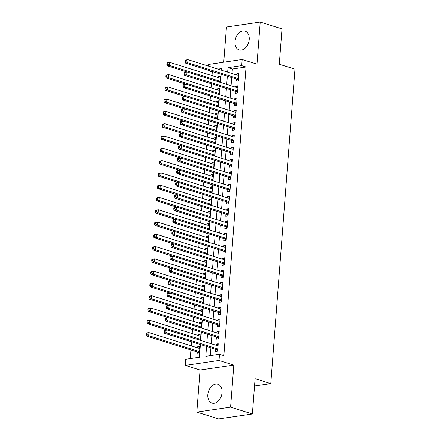 <?xml version="1.0" encoding="UTF-8"?>
<svg xmlns="http://www.w3.org/2000/svg" width="441" height="441" viewBox="0 0 441 441"><rect width="100%" height="100%" fill="white"/><g stroke="black" fill="none" stroke-linecap="round" stroke-linejoin="round"><path stroke-width="0.66" d="M234.998 41.548A9.873 6.83 -72.6 0 0 239.16 49.916A9.873 6.83 -72.6 0 0 249.237 39.453A9.873 6.83 -72.6 0 0 245.075 31.079A9.873 6.83 -72.6 0 0 234.998 41.548M207.821 394.706A9.873 6.83 -72.6 0 0 211.983 403.08A9.873 6.83 -72.6 0 0 222.06 392.611A9.873 6.83 -72.6 0 0 217.898 384.243A9.873 6.83 -72.6 0 0 207.821 394.706M213.279 71.795L212.292 71.944L207.931 70.571L207.965 70.13M208.279 66.029L208.406 64.43L242.175 59.469L241.707 65.61L228.014 67.622L227.666 72.12M254.545 385.985L270.796 383.598L294.99 69.132L279.302 64.21L282.019 28.891L260.234 22.05L226.459 27.011L223.752 62.175M270.796 383.598L255.107 378.676L252.39 413.989L218.615 418.95L196.824 412.109L230.599 407.148L233.835 365.076L219.023 360.424L185.248 365.385L185.722 359.244L199.409 357.232L200.39 344.526M233.835 365.076L200.065 370.038L196.824 412.109M200.065 370.038L185.248 365.385M212.292 71.944L212.005 75.615M211.377 83.779L211.063 87.897M210.434 96.066L210.114 100.184M209.486 108.348L209.172 112.466M208.543 120.63L208.224 124.748M207.595 132.917L207.281 137.035M206.653 145.199L206.333 149.317M205.704 157.487L205.39 161.599M204.762 169.768L204.448 173.886M203.819 182.05L203.499 186.168M202.871 194.338L202.557 198.45M201.928 206.62L201.609 210.737M200.98 218.901L200.666 223.019M200.038 231.189L199.718 235.307M199.089 243.471L198.775 247.588M198.147 255.752L197.827 259.87M197.199 268.04L196.884 272.158M196.256 280.322L195.936 284.439M195.308 292.609L194.994 296.721M194.365 304.891L194.046 309.009M193.417 317.173L193.103 321.291M192.474 329.46L192.16 333.572M191.532 341.742L191.212 345.86M190.898 349.956L190.231 358.583M252.39 413.989L230.599 407.148M236.337 79.038L236.172 81.188L238.454 80.852L239.022 73.482L236.74 73.818L236.652 74.937M235.389 91.32L235.224 93.47L237.506 93.134L238.074 85.763L235.792 86.1L235.703 87.224M234.447 103.602L234.281 105.752L236.563 105.416L237.131 98.045L234.849 98.382L234.761 99.506M233.498 115.889L233.333 118.039L235.615 117.703L236.183 110.333L233.901 110.669L233.818 111.788M232.556 128.171L232.39 130.321L234.673 129.985L235.24 122.615L232.958 122.951L232.87 124.075M231.608 140.453L231.442 142.603L233.724 142.272L234.292 134.902L232.01 135.233L231.927 136.357M230.665 152.74L230.5 154.89L232.782 154.554L233.35 147.184L231.067 147.52L230.979 148.639M229.717 165.022L229.552 167.172L231.834 166.836L232.401 159.466L230.119 159.802L230.037 160.926M228.774 177.304L228.609 179.454L230.891 179.123L231.459 171.753L229.177 172.084L229.088 173.208M227.832 189.591L227.666 191.741L229.948 191.405L230.511 184.035L228.229 184.371L228.146 185.49M226.883 201.873L226.718 204.023L229 203.687L229.568 196.317L227.286 196.653L227.198 197.777M225.941 214.161L225.775 216.31L228.058 215.974L228.62 208.604L226.343 208.94L226.255 210.059M224.993 226.442L224.827 228.592L227.109 228.256L227.677 220.886L225.395 221.222L225.307 222.347M224.05 238.724L223.885 240.874L226.167 240.538L226.735 233.168L224.452 233.504L224.364 234.629M223.102 251.012L222.937 253.162L225.219 252.825L225.786 245.455L223.504 245.791L223.416 246.91M222.159 263.294L221.994 265.443L224.276 265.107L224.844 257.737L222.562 258.073L222.473 259.198M221.211 275.575L221.046 277.725L223.328 277.395L223.896 270.024L221.614 270.355L221.531 271.48M220.268 287.863L220.103 290.013L222.385 289.676L222.953 282.306L220.671 282.642L220.583 283.761M219.32 300.145L219.155 302.294L221.437 301.958L222.005 294.588L219.723 294.924L219.64 296.049M218.378 312.426L218.212 314.576L220.494 314.246L221.062 306.875L218.78 307.206L218.692 308.331M217.43 324.714L217.264 326.864L219.546 326.527L220.114 319.157L217.832 319.493L217.749 320.613M216.487 336.996L216.322 339.146L218.604 338.809L219.171 331.439L216.889 331.775L216.801 332.9M199.889 347.431L197.689 346.742L197.601 347.866M197.287 351.962L197.121 354.112L199.404 353.776L199.971 346.406L197.689 346.742M200.837 335.149L198.632 334.46L198.544 335.579M201.78 322.867L199.58 322.173L199.492 323.297M202.728 310.58L200.523 309.891L200.435 311.015M203.67 298.298L201.471 297.603L201.383 298.728M204.618 286.016L202.413 285.321L202.325 286.446M205.561 273.729L203.356 273.04L203.273 274.159M206.509 261.447L204.304 260.752L204.216 261.877M207.452 249.165L205.247 248.47L205.164 249.595M208.395 236.878L206.195 236.189L206.107 237.308M209.343 224.596L207.138 223.901L207.055 225.026M210.285 212.308L208.086 211.619L207.998 212.744M211.233 200.027L209.028 199.338L208.946 200.457M212.176 187.745L209.977 187.05L209.888 188.175M213.124 175.457L210.919 174.768L210.831 175.893M214.067 163.176L211.867 162.486L211.779 163.605M215.015 150.894L212.81 150.199L212.722 151.324M215.958 138.606L213.758 137.917L213.67 139.042M216.906 126.324L214.701 125.63L214.613 126.754M217.848 114.043L215.643 113.348L215.561 114.473M218.797 101.755L216.592 101.066L216.503 102.185M219.739 89.473L217.534 88.779L217.452 89.903M200.435 340.342L200.914 334.124L198.632 334.46M201.383 328.06L201.862 321.836L199.58 322.173M202.325 315.773L202.805 309.554L200.523 309.891M203.273 303.491L203.748 297.273L201.471 297.603M204.216 291.203L204.696 284.985L202.413 285.321M205.164 278.921L205.638 272.703L203.356 273.04M206.107 266.64L206.586 260.422L204.304 260.752M207.055 254.352L207.529 248.134L205.247 248.47M207.998 242.07L208.477 235.852L206.195 236.189M208.94 229.789L209.42 223.57L207.138 223.901M209.888 217.501L210.368 211.283L208.086 211.619M210.831 205.219L211.311 199.001L209.028 199.338M211.779 192.938L212.259 186.714L209.977 187.05M212.722 180.65L213.201 174.432L210.919 174.768M213.67 168.368L214.15 162.15L211.867 162.486M214.613 156.086L215.092 149.863L212.81 150.199M215.561 143.799L216.04 137.581L213.758 137.917M216.503 131.517L216.983 125.299L214.701 125.63M217.452 119.23L217.926 113.012L215.643 113.348M218.394 106.948L218.874 100.73L216.592 101.066M219.342 94.666L219.816 88.448L217.534 88.779M220.285 82.379L220.765 76.161L218.482 76.497L218.394 77.622M206.559 346.461L205.798 356.295L219.491 354.283L223.852 355.65L246.061 66.982L232.368 68.989L232.027 73.487M231.707 77.583L231.078 85.769M230.764 89.865L230.136 98.051M229.822 102.152L229.188 110.338M228.873 114.434L228.245 122.62M227.931 126.721L227.297 134.907M226.983 139.003L226.354 147.189M226.04 151.285L225.406 159.471M225.092 163.572L224.463 171.758M224.149 175.854L223.521 184.04M223.201 188.136L222.573 196.322M222.258 200.423L221.63 208.61M221.31 212.705L220.682 220.891M220.368 224.987L219.739 233.173M219.42 237.275L218.791 245.461M218.477 249.556L217.848 257.742M217.534 261.844L216.9 270.03M216.586 274.126L215.958 282.312M215.643 286.407L215.01 294.594M214.695 298.695L214.067 306.881M213.753 310.977L213.119 319.163M212.805 323.259L212.176 331.445M211.862 335.546L211.233 343.732M210.914 347.828L210.313 355.628M215.544 349.283L215.379 351.427L217.656 351.097L218.223 343.726L215.941 344.057L215.858 345.182M242.175 59.469L256.993 64.121L260.234 22.05M246.061 66.982L241.707 65.61M219.491 354.283L219.023 360.424M221.498 70.18L221.625 68.564L218.025 69.088M208.918 70.428L207.931 70.571M200.705 340.424L201.333 332.238M201.647 328.143L202.281 319.957M202.595 315.855L203.224 307.669M203.538 303.573L204.172 295.387M204.486 291.292L205.115 283.105M205.429 279.004L206.063 270.818M206.377 266.722L207.005 258.536M207.32 254.44L207.948 246.254M208.268 242.153L208.896 233.967M209.21 229.871L209.839 221.685M210.159 217.589L210.787 209.403M211.101 205.302L211.73 197.116M212.049 193.02L212.678 184.834M212.992 180.738L213.62 172.552M213.935 168.451L214.569 160.265M214.883 156.169L215.511 147.983M215.825 143.882L216.459 135.696M216.774 131.6L217.402 123.414M217.716 119.318L218.35 111.132M218.664 107.031L219.293 98.845M219.607 94.749L220.241 86.563M220.555 82.467L221.184 74.281M227.352 76.216L226.724 84.402M226.404 88.498L225.775 96.684M225.461 100.785L224.833 108.971M224.519 113.067L223.885 121.253M223.57 125.349L222.942 133.535M222.628 137.636L221.994 145.822M221.68 149.918L221.051 158.104M220.737 162.2L220.103 170.386M219.789 174.487L219.16 182.673M218.846 186.769L218.218 194.955M217.898 199.056L217.27 207.242M216.955 211.338L216.327 219.524M216.007 223.62L215.379 231.806M215.065 235.907L214.436 244.094M214.117 248.189L213.488 256.375M213.174 260.471L212.545 268.657M212.231 272.759L211.597 280.945M211.283 285.04L210.655 293.226M210.34 297.322L209.707 305.508M209.392 309.61L208.764 317.796M208.45 321.891L207.816 330.077M207.502 334.179L206.873 342.359M232.368 68.989L228.014 67.622M218.146 344.752L215.941 344.057M220.682 77.186L218.482 76.497M219.094 332.47L216.889 331.775M220.037 320.183L217.832 319.493M220.98 307.901L218.78 307.206M221.928 295.619L219.723 294.924M222.87 283.331L220.671 282.642M223.819 271.05L221.614 270.355M224.761 258.762L222.562 258.073M225.709 246.48L223.504 245.791M226.652 234.199L224.452 233.504M227.6 221.911L225.395 221.222M228.543 209.629L226.343 208.94M229.491 197.347L227.286 196.653M230.434 185.06L228.229 184.371M231.382 172.778L229.177 172.084M232.324 160.496L230.119 159.802M233.267 148.209L231.067 147.52M234.215 135.927L232.01 135.233M235.158 123.64L232.958 122.951M236.106 111.358L233.901 110.669M237.049 99.076L234.849 98.382M237.997 86.789L235.792 86.1M238.939 74.507L236.74 73.818M164.361 330.695L164.261 331.924L165.177 331.786L165.27 330.563L164.361 330.695L164.879 330.232L167.161 329.896L218.058 345.876M165.27 330.563L167.161 329.896L166.924 332.966L164.642 333.302L216.239 349.498A1.268 0.865 81.6 0 1 216.559 349.691L217.689 350.733M217.826 348.947L166.924 332.966L165.177 331.786M164.261 331.924L164.642 333.302M199.806 348.555L148.904 332.575L148.667 335.645L146.384 335.981L197.981 352.183A1.268 0.865 -98.4 0 1 198.301 352.37L199.431 353.412M146.919 334.471L147.013 333.242L146.103 333.374L146.01 334.603L146.919 334.471L148.667 335.645L199.569 351.626M146.103 333.374L146.621 332.911L148.904 332.575L147.013 333.242M146.384 335.981L146.01 334.603M165.303 318.413L165.21 319.637L166.125 319.505L166.218 318.275L165.303 318.413L165.822 317.944L168.104 317.608L219.006 333.589M166.218 318.275L168.104 317.608L167.867 320.679L165.584 321.015L217.181 337.216A1.268 0.865 81.6 0 1 217.501 337.409L218.631 338.445M218.769 336.659L167.867 320.679L166.125 319.505M165.21 319.637L165.584 321.015M166.251 306.126L166.152 307.355L167.067 307.223L167.161 305.993L166.251 306.126L166.77 305.663L169.052 305.326L219.949 321.307M167.161 305.993L169.052 305.326L168.815 308.397L166.533 308.733L218.13 324.934A1.268 0.865 81.6 0 1 218.449 325.122L219.579 326.164M219.712 324.378L168.815 308.397L167.067 307.223M166.152 307.355L166.533 308.733M167.194 293.844L167.1 295.073L168.01 294.935L168.109 293.706L167.194 293.844L167.712 293.375L169.994 293.045L220.897 309.025M168.109 293.706L169.994 293.045L169.757 296.115L167.475 296.451L219.072 312.647A1.268 0.865 81.6 0 1 219.392 312.84L220.522 313.876M220.66 312.096L169.757 296.115L168.01 294.935M167.1 295.073L167.475 296.451M168.137 281.556L168.043 282.786L168.958 282.653L169.052 281.424L168.137 281.556L168.66 281.093L170.943 280.757L221.84 296.738M169.052 281.424L170.943 280.757L170.706 283.828L168.423 284.164L220.02 300.365A1.268 0.865 81.6 0 1 220.34 300.553L221.465 301.594M221.603 299.808L170.706 283.828L168.958 282.653M168.043 282.786L168.423 284.164M200.749 336.274L149.852 320.293L149.615 323.363L147.333 323.7L167.095 329.901M147.867 322.189L147.961 320.96L147.046 321.092L146.952 322.321L147.867 322.189L149.615 323.363L200.512 339.344M147.046 321.092L147.57 320.629L149.852 320.293L147.961 320.96M147.333 323.7L146.952 322.321M201.697 323.986L150.794 308.005L150.557 311.081L148.275 311.412L168.043 317.619M148.81 309.902L148.904 308.672L147.994 308.81L147.9 310.034L148.81 309.902L150.557 311.081L201.46 327.057M147.994 308.81L148.512 308.342L150.794 308.005L148.904 308.672M148.275 311.412L147.9 310.034M202.64 311.704L151.737 295.724L151.506 298.794L149.223 299.13L168.986 305.337M149.758 297.62L149.852 296.391L148.937 296.523L148.843 297.752L149.758 297.62L151.506 298.794L202.402 314.775M148.937 296.523L149.455 296.06L151.737 295.724L149.852 296.391M149.223 299.13L148.843 297.752M203.582 299.422L152.685 283.442L152.448 286.512L150.166 286.848L169.934 293.05M150.701 285.333L150.794 284.109L149.885 284.241L149.791 285.47L150.701 285.333L152.448 286.512L203.351 302.493M149.885 284.241L150.403 283.778L152.685 283.442L150.794 284.109M150.166 286.848L149.791 285.47M169.085 269.275L168.991 270.504L169.901 270.372L170 269.142L169.085 269.275L169.603 268.812L171.885 268.475L222.788 284.456M170 269.142L171.885 268.475L171.648 271.546L169.366 271.882L220.963 288.078A1.268 0.865 81.6 0 1 221.283 288.271L222.413 289.313M222.551 287.526L171.648 271.546L169.901 270.372M168.991 270.504L169.366 271.882M204.53 287.135L153.628 271.154L153.396 274.225L151.114 274.561L170.876 280.768M151.649 273.051L151.743 271.821L150.828 271.959L150.734 273.183L151.649 273.051L153.396 274.225L204.293 290.206M150.828 271.959L151.346 271.491L153.628 271.154L151.743 271.821M151.114 274.561L150.734 273.183M170.028 256.993L169.934 258.222L170.849 258.084L170.943 256.855L170.028 256.993L170.551 256.524L172.833 256.193L223.73 272.169M170.943 256.855L172.833 256.193L172.596 259.264L170.314 259.595L221.911 275.796A1.268 0.865 81.6 0 1 222.231 275.989L223.355 277.025M223.493 275.245L172.596 259.264L170.849 258.084M169.934 258.222L170.314 259.595M205.473 274.853L154.576 258.873L154.339 261.943L152.057 262.279L171.825 268.486M152.592 260.769L152.685 259.54L151.776 259.672L151.682 260.901L152.592 260.769L154.339 261.943L205.241 277.924M151.776 259.672L152.294 259.209L154.576 258.873L152.685 259.54M152.057 262.279L151.682 260.901M170.976 244.705L170.882 245.935L171.792 245.802L171.885 244.573L170.976 244.705L171.494 244.242L173.776 243.906L224.678 259.887M171.885 244.573L173.776 243.906L173.539 246.977L171.257 247.313L222.854 263.514A1.268 0.865 81.6 0 1 223.174 263.701L224.304 264.743M224.441 262.957L173.539 246.977L171.792 245.802M170.882 245.935L171.257 247.313M206.421 262.571L155.519 246.591L155.282 249.661L152.999 249.997L172.767 256.199M153.54 248.481L153.633 247.258L152.718 247.39L152.625 248.619L153.54 248.481L155.282 249.661L206.184 265.642M152.718 247.39L153.236 246.921L155.519 246.591L153.633 247.258M152.999 249.997L152.625 248.619M171.918 232.424L171.825 233.653L172.74 233.521L172.833 232.291L171.918 232.424L172.442 231.96L174.724 231.624L225.621 247.605M172.833 232.291L174.724 231.624L174.487 234.695L172.205 235.031L223.802 251.227A1.268 0.865 81.6 0 1 224.122 251.42L225.246 252.461M225.384 250.675L174.487 234.695L172.74 233.521M171.825 233.653L172.205 235.031M207.364 250.284L156.467 234.303L156.23 237.374L153.948 237.71L173.715 243.917M154.482 236.2L154.576 234.97L153.666 235.103L153.567 236.332L154.482 236.2L156.23 237.374L207.127 253.355M153.666 235.103L154.185 234.64L156.467 234.303L154.576 234.97M153.948 237.71L153.567 236.332M172.866 220.142L172.773 221.365L173.682 221.233L173.776 220.004L172.866 220.142L173.385 219.673L175.667 219.337L226.569 235.318M173.776 220.004L175.667 219.337L175.43 222.413L173.148 222.744L224.745 238.945A1.268 0.865 81.6 0 1 225.064 239.138L226.194 240.174M226.332 238.388L175.43 222.413L173.682 221.233M172.773 221.365L173.148 222.744M208.312 238.002L157.409 222.021L157.172 225.092L154.89 225.428L174.658 231.635M155.425 223.918L155.524 222.688L154.609 222.821L154.515 224.05L155.425 223.918L157.172 225.092L208.075 241.073M154.609 222.821L155.127 222.358L157.409 222.021L155.524 222.688M154.89 225.428L154.515 224.05M173.809 207.854L173.715 209.084L174.63 208.951L174.724 207.722L173.809 207.854L174.327 207.391L176.609 207.055L227.512 223.036M174.724 207.722L176.609 207.055L176.378 210.125L174.096 210.462L225.693 226.663A1.268 0.865 81.6 0 1 226.007 226.85L227.137 227.892M227.275 226.106L176.378 210.125L174.63 208.951M173.715 209.084L174.096 210.462M209.255 225.715L158.358 209.74L158.121 212.81L155.838 213.141L175.601 219.348M156.373 211.63L156.467 210.401L155.557 210.539L155.458 211.768L156.373 211.63L158.121 212.81L209.017 228.791M155.557 210.539L156.075 210.07L158.358 209.74L156.467 210.401M155.838 213.141L155.458 211.768M174.757 195.572L174.664 196.802L175.573 196.664L175.667 195.44L174.757 195.572L175.275 195.109L177.558 194.773L228.455 210.754M175.667 195.44L177.558 194.773L177.321 197.844L175.038 198.18L226.635 214.376A1.268 0.865 81.6 0 1 226.955 214.569L228.085 215.61M228.223 213.824L177.321 197.844L175.573 196.664M174.664 196.802L175.038 198.18M210.203 213.433L159.3 197.452L159.063 200.523L156.781 200.859L176.549 207.066M157.316 199.349L157.415 198.119L156.5 198.252L156.406 199.481L157.316 199.349L159.063 200.523L209.966 216.503M156.5 198.252L157.018 197.788L159.3 197.452L157.415 198.119M156.781 200.859L156.406 199.481M175.7 183.291L175.606 184.514L176.521 184.382L176.615 183.153L175.7 183.291L176.218 182.822L178.5 182.486L229.403 198.467M176.615 183.153L178.5 182.486L178.263 185.562L175.987 185.893L227.584 202.094A1.268 0.865 81.6 0 1 227.898 202.287L229.028 203.323M229.166 201.537L178.263 185.562L176.521 184.382M175.606 184.514L175.987 185.893M211.145 201.151L160.248 185.17L160.011 188.241L157.729 188.577L177.491 194.779M158.264 187.067L158.358 185.837L157.443 185.97L157.349 187.199L158.264 187.067L160.011 188.241L210.908 204.222M157.443 185.97L157.966 185.507L160.248 185.17L158.358 185.837M157.729 188.577L157.349 187.199M212.093 188.864L161.191 172.889L160.954 175.959L158.672 176.29L178.44 182.497M159.207 174.779L159.3 173.55L158.391 173.688L158.297 174.917L159.207 174.779L160.954 175.959L211.856 191.934M158.391 173.688L158.909 173.219L161.191 172.889L159.3 173.55M158.672 176.29L158.297 174.917M213.036 176.582L162.139 160.601L161.902 163.672L159.62 164.008L179.382 170.215M160.155 162.497L160.248 161.268L159.333 161.4L159.24 162.63L160.155 162.497L161.902 163.672L212.799 179.652M159.333 161.4L159.857 160.937L162.139 160.601L160.248 161.268M159.62 164.008L159.24 162.63M176.648 171.003L176.554 172.233L177.464 172.1L177.558 170.871L176.648 171.003L177.166 170.54L179.448 170.204L230.345 186.185M177.558 170.871L179.448 170.204L179.211 173.274L176.929 173.611L228.526 189.812A1.268 0.865 81.6 0 1 228.846 189.999L229.976 191.041M230.114 189.255L179.211 173.274L177.464 172.1M176.554 172.233L176.929 173.611M177.591 158.721L177.497 159.951L178.412 159.813L178.506 158.589L177.591 158.721L178.109 158.253L180.391 157.922L231.293 173.903M178.506 158.589L180.391 157.922L180.154 160.993L177.872 161.329L229.474 177.525A1.268 0.865 81.6 0 1 229.789 177.717L230.919 178.759M231.056 176.973L180.154 160.993L178.412 159.813M177.497 159.951L177.872 161.329M178.539 146.434L178.44 147.663L179.355 147.531L179.448 146.302L178.539 146.434L179.057 145.971L181.339 145.635L232.236 161.615M179.448 146.302L181.339 145.635L181.102 148.705L178.82 149.041L230.417 165.243A1.268 0.865 81.6 0 1 230.737 165.43L231.867 166.472M231.999 164.686L181.102 148.705L179.355 147.531M178.44 147.663L178.82 149.041M213.984 164.3L163.082 148.319L162.845 151.39L160.563 151.726L180.33 157.928M161.097 150.21L161.191 148.986L160.281 149.119L160.188 150.348L161.097 150.21L162.845 151.39L213.747 167.371M160.281 149.119L160.8 148.656L163.082 148.319L161.191 148.986M160.563 151.726L160.188 150.348M179.481 134.152L179.388 135.381L180.297 135.249L180.397 134.02L179.481 134.152L180 133.689L182.282 133.353L233.184 149.334M180.397 134.02L182.282 133.353L182.045 136.423L179.763 136.76L231.36 152.955A1.268 0.865 81.6 0 1 231.679 153.148L232.809 154.19M232.947 152.404L182.045 136.423L180.297 135.249M179.388 135.381L179.763 136.76M214.927 152.013L164.024 136.032L163.793 139.108L161.511 139.439L181.273 145.646M162.045 137.928L162.139 136.699L161.224 136.837L161.13 138.061L162.045 137.928L163.793 139.108L214.69 155.083M161.224 136.837L161.748 136.368L164.024 136.032L162.139 136.699M161.511 139.439L161.13 138.061M180.424 121.87L180.33 123.1L181.245 122.962L181.339 121.733L180.424 121.87L180.948 121.402L183.23 121.071L234.127 137.052M181.339 121.733L183.23 121.071L182.993 124.141L180.711 124.478L232.308 140.673A1.268 0.865 81.6 0 1 232.627 140.866L233.752 141.903M233.89 140.122L182.993 124.141L181.245 122.962M180.33 123.1L180.711 124.478M215.875 139.731L164.973 123.75L164.736 126.821L162.453 127.157L182.221 133.364M162.988 125.646L163.082 124.417L162.172 124.549L162.079 125.779L162.988 125.646L164.736 126.821L215.638 142.801M162.172 124.549L162.69 124.086L164.973 123.75L163.082 124.417M162.453 127.157L162.079 125.779M181.372 109.583L181.279 110.812L182.188 110.68L182.287 109.451L181.372 109.583L181.89 109.12L184.173 108.784L235.075 124.764M182.287 109.451L184.173 108.784L183.936 111.854L181.653 112.19L233.25 128.392A1.268 0.865 81.6 0 1 233.57 128.579L234.7 129.621M234.838 127.835L183.936 111.854L182.188 110.68M181.279 110.812L181.653 112.19M216.818 127.449L165.915 111.468L165.684 114.539L163.402 114.875L183.164 121.077M163.936 113.359L164.03 112.135L163.115 112.268L163.021 113.497L163.936 113.359L165.684 114.539L216.581 130.519M163.115 112.268L163.633 111.805L165.915 111.468L164.03 112.135M163.402 114.875L163.021 113.497M182.315 97.301L182.221 98.53L183.136 98.398L183.23 97.169L182.315 97.301L182.839 96.838L185.121 96.502L236.018 112.483M183.23 97.169L185.121 96.502L184.884 99.572L182.602 99.909L234.199 116.104A1.268 0.865 81.6 0 1 234.518 116.297L235.643 117.339M235.781 115.553L184.884 99.572L183.136 98.398M182.221 98.53L182.602 99.909M217.76 115.162L166.863 99.181L166.626 102.251L164.344 102.588L184.112 108.795M164.879 101.077L164.973 99.848L164.063 99.986L163.969 101.21L164.879 101.077L166.626 102.251L217.529 118.232M164.063 99.986L164.581 99.517L166.863 99.181L164.973 99.848M164.344 102.588L163.969 101.21M183.263 85.019L183.169 86.249L184.079 86.111L184.173 84.881L183.263 85.019L183.781 84.551L186.063 84.22L236.966 100.195M184.173 84.881L186.063 84.22L185.826 87.29L183.544 87.621L235.141 103.822A1.268 0.865 81.6 0 1 235.461 104.015L236.591 105.052M236.729 103.271L185.826 87.29L184.079 86.111M183.169 86.249L183.544 87.621M218.708 102.88L167.806 86.899L167.569 89.97L165.287 90.306L185.055 96.513M165.827 88.795L165.921 87.566L165.006 87.698L164.912 88.928L165.827 88.795L167.569 89.97L218.471 105.95M165.006 87.698L165.524 87.235L167.806 86.899L165.921 87.566M165.287 90.306L164.912 88.928M184.206 72.732L184.112 73.961L185.027 73.829L185.121 72.6L184.206 72.732L184.729 72.269L187.012 71.933L237.908 87.913M185.121 72.6L187.012 71.933L186.775 75.003L184.492 75.339L236.089 91.541A1.268 0.865 81.6 0 1 236.409 91.728L237.534 92.77M237.671 90.984L186.775 75.003L185.027 73.829M184.112 73.961L184.492 75.339M219.651 90.598L168.754 74.617L168.517 77.688L166.235 78.024L186.003 84.225M166.77 76.508L166.863 75.279L165.954 75.417L165.855 76.646L166.77 76.508L168.517 77.688L219.414 93.668M165.954 75.417L166.472 74.948L168.754 74.617L166.863 75.279M166.235 78.024L165.855 76.646M185.154 60.45L185.06 61.679L185.97 61.542L186.063 60.318L185.154 60.45L185.672 59.987L187.954 59.651L238.857 75.632M186.063 60.318L187.954 59.651L187.717 62.721L185.435 63.057L237.032 79.253A1.268 0.865 81.6 0 1 237.352 79.446L238.482 80.488M238.62 78.702L187.717 62.721L185.97 61.542M185.06 61.679L185.435 63.057M220.599 78.311L169.697 62.33L169.46 65.4L167.178 65.737L186.945 71.944M167.718 64.226L167.812 62.997L166.896 63.129L166.803 64.358L167.718 64.226L169.46 65.4L220.362 81.381M166.896 63.129L167.415 62.666L169.697 62.33L167.812 62.997M167.178 65.737L166.803 64.358M217.782 349.509L216.559 349.691M217.799 349.272L216.239 349.498M197.981 352.183L199.541 351.951M198.301 352.37L199.525 352.194M218.725 337.227L217.501 337.409M218.742 336.985L217.181 337.216M219.673 324.945L218.449 325.122M219.69 324.703L218.13 324.934M220.616 312.658L219.392 312.84M220.632 312.421L219.072 312.647M221.558 300.376L220.34 300.553M221.58 300.134L220.02 300.365M198.99 339.89L200.49 339.669M199.508 340.05L200.468 339.906M199.938 327.602L201.432 327.382M200.451 327.768L201.416 327.624M200.881 315.321L202.38 315.1M201.399 315.48L202.358 315.343M201.829 303.039L203.323 302.818M202.342 303.199L203.307 303.055M222.507 288.094L221.283 288.271M222.523 287.852L220.963 288.078M202.772 290.751L204.271 290.531M203.29 290.917L204.249 290.773M223.449 275.807L222.231 275.989M223.471 275.57L221.911 275.796M203.72 278.469L205.214 278.249M204.233 278.629L205.197 278.492M224.397 263.525L223.174 263.701M224.414 263.283L222.854 263.514M204.663 266.182L206.156 265.967M205.181 266.347L206.14 266.204M225.34 251.238L224.122 251.42M225.362 251.001L223.802 251.227M205.611 253.9L207.105 253.68M206.123 254.066L207.088 253.922M226.288 238.956L225.064 239.138M226.305 238.713L224.745 238.945M206.553 241.618L208.047 241.398M207.072 241.778L208.031 241.64M227.231 226.674L226.007 226.85M227.253 226.431L225.693 226.663M207.496 229.331L208.995 229.116M208.014 229.496L208.979 229.353M228.179 214.387L226.955 214.569M228.195 214.15L226.635 214.376M208.444 217.049L209.938 216.829M208.957 217.209L209.922 217.071M229.122 202.105L227.898 202.287M229.144 201.862L227.584 202.094M209.387 204.767L210.886 204.547M209.905 204.927L210.864 204.784M210.335 192.48L211.829 192.259M210.848 192.645L211.812 192.502M211.278 180.198L212.777 179.978M211.796 180.358L212.755 180.22M230.07 189.823L228.846 189.999M230.086 189.58L228.526 189.812M231.012 177.536L229.789 177.717M231.029 177.299L229.474 177.525M231.96 165.254L230.737 165.43M231.977 165.011L230.417 165.243M212.226 167.916L213.72 167.696M212.738 168.076L213.703 167.933M232.903 152.972L231.679 153.148M232.92 152.729L231.36 152.955M213.168 155.629L214.668 155.408M213.687 155.794L214.646 155.651M233.846 140.685L232.627 140.866M233.868 140.447L232.308 140.673M214.117 143.347L215.61 143.127M214.629 143.507L215.594 143.369M234.794 128.403L233.57 128.579M234.81 128.16L233.25 128.392M215.059 131.065L216.559 130.845M215.577 131.225L216.537 131.082M235.737 116.115L234.518 116.297M235.759 115.878L234.199 116.104M216.007 118.778L217.501 118.557M216.52 118.943L217.485 118.8M236.685 103.833L235.461 104.015M236.701 103.591L235.141 103.822M216.95 106.496L218.444 106.275M217.468 106.656L218.427 106.518M237.627 91.552L236.409 91.728M237.649 91.309L236.089 91.541M217.898 94.209L219.392 93.994M218.411 94.374L219.375 94.231M238.575 79.264L237.352 79.446M238.592 79.027L237.032 79.253M218.841 81.927L220.335 81.706M219.359 82.087L220.318 81.949"/></g></svg>
